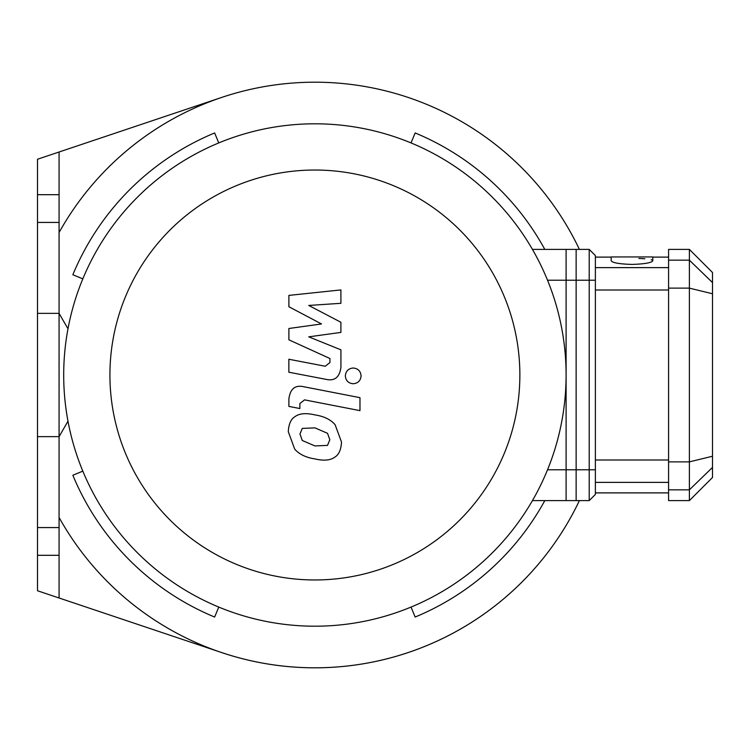<?xml version="1.0" encoding="UTF-8"?>
<svg xmlns="http://www.w3.org/2000/svg" width="750" height="750" viewBox="0 0 750 750"><rect width="100%" height="100%" fill="white"/><g stroke="black" fill="none" stroke-linecap="round" stroke-linejoin="round"><path stroke-width="1.12" d="M59.072 597.994L37.5 590.756L37.5 527.569L59.072 527.569L59.072 597.994L221.728 652.584A292.809 292.809 0 0 0 579.403 500.597A292.809 292.809 0 0 1 59.072 517.453M579.403 249.403A292.809 292.809 0 0 0 221.728 97.416A292.809 292.809 0 0 1 579.403 249.403M82.819 278.869L72.853 274.744A261.984 261.984 0 0 1 214.641 132.956L218.766 142.922M218.766 607.078L214.641 617.044A261.984 261.984 0 0 1 72.853 475.256L82.819 471.131M544.809 500.597A261.984 261.984 0 0 1 415.153 617.044L411.028 607.078M411.028 142.922L415.153 132.956A261.984 261.984 0 0 1 544.809 249.403M59.072 232.547A292.809 292.809 0 0 1 221.728 97.416L59.072 152.006L59.072 222.431L37.5 222.431L37.5 194.691L59.072 194.691M37.5 194.691L37.5 159.244L59.072 152.006M37.5 527.569L37.5 222.431M59.072 222.431L59.072 313.359L37.5 313.359M67.987 421.209L59.072 436.641L59.072 527.569M59.072 555.309L37.5 555.309M532.444 500.597L576.141 500.597L576.141 249.403L532.444 249.403M314.897 626.203A251.203 251.203 0 0 0 532.444 249.403A251.203 251.203 0 0 0 97.35 249.403A251.203 251.203 0 0 0 314.897 626.203M314.897 579.966A204.966 204.966 0 0 0 492.403 272.512A204.966 204.966 0 0 0 137.391 272.512A204.966 204.966 0 0 0 314.897 579.966M288.891 306.741L321.534 323.962L288.891 328.491L288.891 339.834L329.934 358.509L329.934 362.55L325.256 366.244L288.863 359.25L288.863 372.225L326.119 379.369C334.772 381.291 339.713 377.184 340.941 367.022L340.903 349.828L308.756 336.844L340.903 332.409L340.903 322.266L308.756 305.447L340.903 303.309L340.903 289.922L288.891 295.397L288.891 306.741M327.525 445.387L329.822 439.744L327.525 433.312L314.944 427.875L302.269 428.409L299.972 433.95L302.269 440.484L314.944 445.941L327.525 445.387M335.109 424.716C330.637 419.531 323.916 416.269 314.944 414.909C305.897 412.762 299.137 413.409 294.684 416.859C290.859 419.222 288.722 424.163 288.291 431.681L294.684 449.091C299.137 454.256 305.897 457.538 314.944 458.916C323.916 461.034 330.637 460.378 335.109 456.947C338.944 454.537 341.072 449.569 341.503 442.022L335.109 424.716M359.972 397.659L303.769 386.737C295.116 384.778 290.156 388.866 288.891 399.019L288.891 406.406L299.869 408.534L299.869 403.547L304.566 399.872L359.972 410.634L359.972 397.659M345.338 375.881C345.787 380.681 348.412 383.297 353.212 383.747C358.012 383.297 360.628 380.681 361.078 375.881C360.628 371.091 358.012 368.466 353.212 368.016C348.412 368.466 345.787 371.091 345.338 375.881M589.209 249.403L566.1 249.403L566.1 280.219L589.209 280.219L589.209 249.403L595.378 255.563L595.378 469.781L589.209 469.781L589.209 500.597L595.378 494.438L595.378 469.781M595.378 280.219L589.209 280.219L589.209 469.781L566.1 469.781L566.1 280.219M652.781 260.728L652.781 256.941L611.175 256.941L611.175 260.747C612.356 262.791 619.294 264.019 631.978 264.422C644.663 264.019 651.6 262.791 652.781 260.747L652.762 260.606M652.388 260.184L651.188 259.678M644.859 258.759L638.878 258.45M712.5 282.581L712.5 272.512L689.381 249.403L689.381 500.597L712.5 477.488L712.5 282.581L689.381 260.156L668.578 260.156L668.578 500.597L689.381 500.597M689.381 249.403L668.578 249.403L668.578 260.156M566.1 469.781L566.1 500.597L589.209 500.597M37.5 436.641L59.072 436.641L59.072 313.359L67.987 328.791M576.141 469.781L547.528 469.781M547.528 280.219L576.141 280.219M668.578 288.122L689.381 288.122L712.5 293.766M668.578 461.878L689.381 461.878L712.5 456.234M668.578 489.844L689.381 489.844L712.5 467.419M668.578 459.994L595.378 459.994M595.378 482.372L668.578 482.372M668.578 267.628L595.378 267.628M595.378 290.006L668.578 290.006M595.378 492.891L668.578 492.891M595.378 257.109L611.175 257.109M652.781 257.109L668.578 257.109"/></g></svg>
